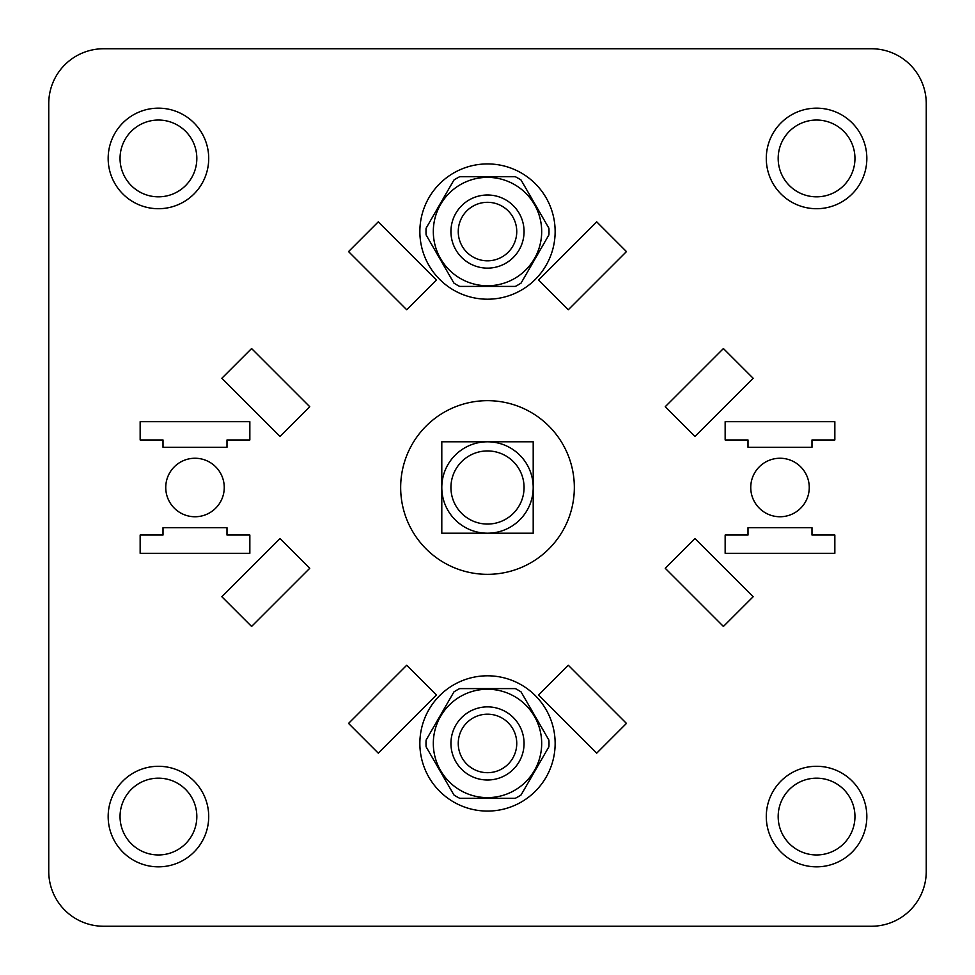 <?xml version="1.0" encoding="UTF-8"?>
<svg xmlns="http://www.w3.org/2000/svg" width="975" height="975" viewBox="0 0 975 975"><rect width="100%" height="100%" fill="white"/><g stroke="black" fill="none" stroke-linecap="round" stroke-linejoin="round"><path stroke-width="1.46" d="M103.594 48.75A54.844 54.844 0 0 0 48.75 103.594L48.75 871.406A54.844 54.844 0 0 0 103.594 926.25L871.406 926.25A54.844 54.844 0 0 0 926.25 871.406L926.25 103.594A54.844 54.844 0 0 0 871.406 48.75L103.594 48.75M725.156 421.688L725.156 439.969L748.008 439.969L748.008 447.281L811.992 447.281L811.992 439.969L834.844 439.969L834.844 421.688L725.156 421.688M725.156 553.312L725.156 535.031L748.008 535.031L748.008 527.719L811.992 527.719L811.992 535.031L834.844 535.031L834.844 553.312L725.156 553.312M809.25 487.5A29.25 29.25 0 0 1 780 516.75A29.25 29.25 0 0 1 750.75 487.5A29.25 29.25 0 0 1 780 458.25A29.25 29.25 0 0 1 809.25 487.5M249.844 421.688L249.844 439.969L226.992 439.969L226.992 447.281L163.008 447.281L163.008 439.969L140.156 439.969L140.156 421.688L249.844 421.688M249.844 553.312L249.844 535.031L226.992 535.031L226.992 527.719L163.008 527.719L163.008 535.031L140.156 535.031L140.156 553.312L249.844 553.312M165.75 487.5A29.25 29.25 0 0 0 195 516.75A29.25 29.25 0 0 0 224.25 487.5A29.25 29.25 0 0 0 195 458.25A29.25 29.25 0 0 0 165.75 487.5M555.141 231.562A67.641 67.641 0 0 0 487.5 163.922A67.641 67.641 0 0 0 419.859 231.562A67.641 67.641 0 0 0 487.5 299.203A67.641 67.641 0 0 0 555.141 231.562M555.141 743.438A67.641 67.641 0 0 0 487.5 675.797A67.641 67.641 0 0 0 419.859 743.438A67.641 67.641 0 0 0 487.5 811.078A67.641 67.641 0 0 0 555.141 743.438M208.711 158.438A50.273 50.273 0 0 0 158.438 108.164A50.273 50.273 0 0 0 108.164 158.438A50.273 50.273 0 0 0 158.438 208.711A50.273 50.273 0 0 0 208.711 158.438M766.289 158.438A50.273 50.273 0 0 1 816.562 108.164A50.273 50.273 0 0 1 866.836 158.438A50.273 50.273 0 0 1 816.562 208.711A50.273 50.273 0 0 1 766.289 158.438M208.711 816.562A50.273 50.273 0 0 1 158.438 866.836A50.273 50.273 0 0 1 108.164 816.562A50.273 50.273 0 0 1 158.438 766.289A50.273 50.273 0 0 1 208.711 816.562M766.289 816.562A50.273 50.273 0 0 0 816.562 866.836A50.273 50.273 0 0 0 866.836 816.562A50.273 50.273 0 0 0 816.562 766.289A50.273 50.273 0 0 0 766.289 816.562M574.336 487.5A86.836 86.836 0 0 0 487.5 400.664A86.836 86.836 0 0 0 400.664 487.5A86.836 86.836 0 0 0 487.5 574.336A86.836 86.836 0 0 0 574.336 487.5M348.538 251.587L406.709 309.757L436.434 280.02L378.263 221.849L348.538 251.587M626.462 251.587L568.291 309.757L538.566 280.02L596.737 221.849L626.462 251.587M251.587 348.538L309.757 406.709L280.02 436.434L221.849 378.263L251.587 348.538M251.587 626.462L309.757 568.291L280.02 538.566L221.849 596.737L251.587 626.462M723.413 348.538L665.243 406.709L694.98 436.434L753.151 378.263L723.413 348.538M723.413 626.462L665.243 568.291L694.98 538.566L753.151 596.737L723.413 626.462M348.538 723.413L406.709 665.243L436.434 694.98L378.263 753.151L348.538 723.413M626.462 723.413L568.291 665.243L538.566 694.98L596.737 753.151L626.462 723.413M521.077 180.046A61.498 61.498 0 0 0 515.324 176.719L459.676 176.719A61.498 61.498 0 0 0 453.923 180.046L426.087 228.235A61.498 61.498 0 0 0 426.087 234.89L453.923 283.079A61.498 61.498 0 0 0 459.676 286.406L515.324 286.406A61.498 61.498 0 0 0 521.077 283.079L548.913 234.89A61.498 61.498 0 0 0 548.913 228.235L521.077 180.046M453.546 180.692L453.923 180.046M521.454 282.433L521.077 283.079M541.686 231.562A54.186 54.186 0 0 0 487.5 177.377A54.186 54.186 0 0 0 433.314 231.562A54.186 54.186 0 0 0 487.5 285.748A54.186 54.186 0 0 0 541.686 231.562M524.062 231.562A36.562 36.562 0 0 0 487.5 195A36.562 36.562 0 0 0 450.938 231.562A36.562 36.562 0 0 0 487.5 268.125A36.562 36.562 0 0 0 524.062 231.562M516.75 231.562A29.25 29.25 0 0 0 487.5 202.312A29.25 29.25 0 0 0 458.25 231.562A29.25 29.25 0 0 0 487.5 260.812A29.25 29.25 0 0 0 516.75 231.562M521.077 691.921A61.498 61.498 0 0 0 515.324 688.594L459.676 688.594A61.498 61.498 0 0 0 453.923 691.921L426.087 740.11A61.498 61.498 0 0 0 426.087 746.765L453.923 794.954A61.498 61.498 0 0 0 459.676 798.281L515.324 798.281A61.498 61.498 0 0 0 521.077 794.954L548.913 746.765A61.498 61.498 0 0 0 548.913 740.11L521.077 691.921M453.546 692.567L453.923 691.921M521.454 794.308L521.077 794.954M541.686 743.438A54.186 54.186 0 0 0 487.5 689.252A54.186 54.186 0 0 0 433.314 743.438A54.186 54.186 0 0 0 487.5 797.623A54.186 54.186 0 0 0 541.686 743.438M524.062 743.438A36.562 36.562 0 0 0 487.5 706.875A36.562 36.562 0 0 0 450.938 743.438A36.562 36.562 0 0 0 487.5 780A36.562 36.562 0 0 0 524.062 743.438M516.75 743.438A29.25 29.25 0 0 0 487.5 714.188A29.25 29.25 0 0 0 458.25 743.438A29.25 29.25 0 0 0 487.5 772.688A29.25 29.25 0 0 0 516.75 743.438M196.828 158.438A38.391 38.391 0 0 0 158.438 120.047A38.391 38.391 0 0 0 120.047 158.438A38.391 38.391 0 0 0 158.438 196.828A38.391 38.391 0 0 0 196.828 158.438M778.172 158.438A38.391 38.391 0 0 1 816.562 120.047A38.391 38.391 0 0 1 854.953 158.438A38.391 38.391 0 0 1 816.562 196.828A38.391 38.391 0 0 1 778.172 158.438M196.828 816.562A38.391 38.391 0 0 1 158.438 854.953A38.391 38.391 0 0 1 120.047 816.562A38.391 38.391 0 0 1 158.438 778.172A38.391 38.391 0 0 1 196.828 816.562M778.172 816.562A38.391 38.391 0 0 0 816.562 854.953A38.391 38.391 0 0 0 854.953 816.562A38.391 38.391 0 0 0 816.562 778.172A38.391 38.391 0 0 0 778.172 816.562M441.797 441.797L533.203 441.797L533.203 533.203L441.797 533.203L441.797 441.797L441.797 533.203L533.203 533.203L533.203 441.797L441.797 441.797M487.5 441.797A45.703 45.703 0 0 0 441.797 487.5A45.703 45.703 0 0 0 487.5 533.203A45.703 45.703 0 0 0 533.203 487.5A45.703 45.703 0 0 0 487.5 441.797M487.5 450.938A36.562 36.562 0 0 1 524.062 487.5A36.562 36.562 0 0 1 487.5 524.062A36.562 36.562 0 0 1 450.938 487.5A36.562 36.562 0 0 1 487.5 450.938"/></g></svg>
